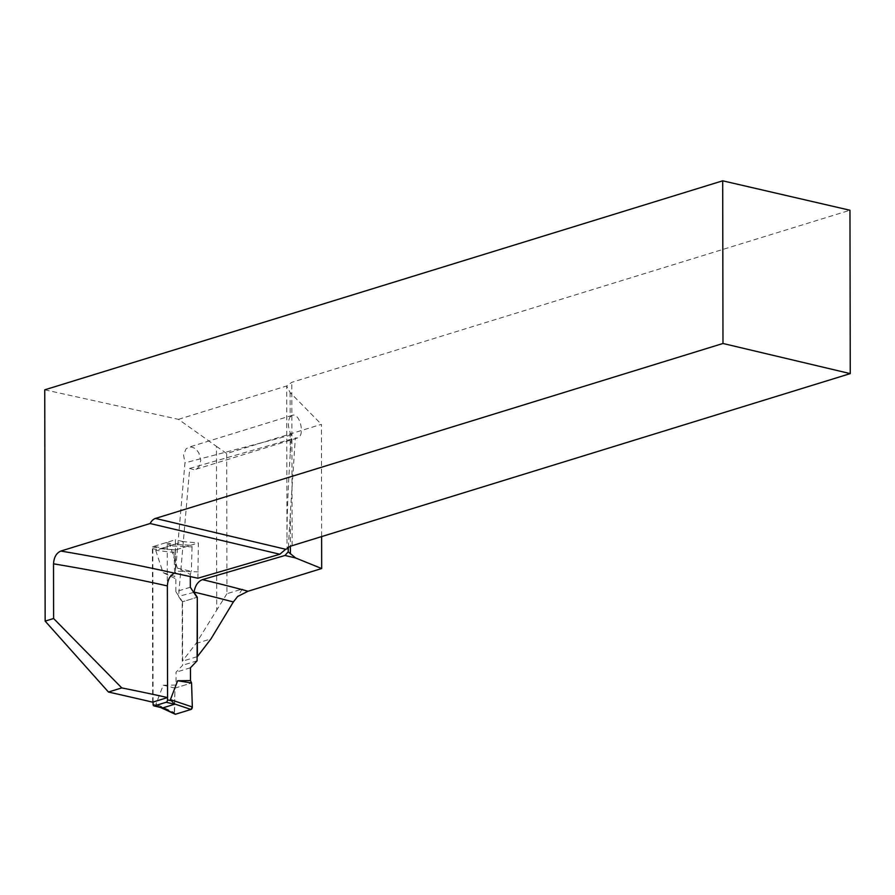 <?xml version="1.0" encoding="UTF-8"?>
<svg xmlns="http://www.w3.org/2000/svg" width="895" height="895" viewBox="0 0 895 895"><rect width="100%" height="100%" fill="white"/><g stroke="black" fill="none" stroke-linecap="round" stroke-linejoin="round"><path stroke-width="0.67" stroke-dasharray="4.47 3.36" d="M152.665 702.161L152.396 546.834L175.375 539.752L175.431 572.912M197.873 578.226L198.366 542.896L183.307 541.632L160.373 548.702A3728.346 1008.296 179.9 0 0 152.396 546.834M160.373 548.702L175.476 549.955L175.509 571.133L184.963 462.86L183.52 454.973L186.026 448.932L188.397 447.355L191.194 447.008L194.103 447.936L196.777 450.04L198.925 453.083L200.771 460.522L198.835 467L196.654 468.935L193.958 469.685L189.706 468.454L178.552 596.361L182.177 601.876L182.289 661.26L196.027 643.494L216.735 610.066L216.445 446.348L178.452 419.341L44.75 389.817M246.908 591.729L242.321 588.988L226.927 593.732L226.692 453.552L321.417 424.342L321.618 536.586M216.445 446.348L226.692 453.552M226.927 593.732L216.735 610.066M197.068 656.706L182.289 661.26M190.322 587.243L175.879 591.684L182.524 601.764L196.967 597.312L182.177 601.876M178.452 419.341L286.702 385.969L291.815 382.322L849.97 210.247M290.125 392.536L290.17 416.835C287.832 420.986 287.843 426.255 290.193 432.677L291.513 434.925L290.226 454.302C288.045 487.585 286.959 515.788 286.971 538.88L286.702 385.969L290.125 392.536L321.417 424.342M290.17 416.835L292.251 415.325C299.97 412.36 305.441 436.111 297.476 437.991L295.328 437.979L290.338 513.238L290.394 546.297M286.971 538.88L287.071 548.848M193.734 592.412L178.552 596.361M288.391 547.337L290.338 513.238M183.307 541.632L175.375 539.752M198.422 571.894L175.509 571.133M175.476 549.955L198.366 542.896M189.706 468.454L295.328 437.979M291.513 434.925L184.963 462.86M196.027 643.494L210.974 638.885M153.079 702.027L152.821 548.669A2.047 1.309 103.3 0 1 154.164 546.286L162.588 548.277L155.719 550.313L163.024 572.621L174.782 576.458L175.856 578.841L163.024 572.621M154.164 546.286L165.899 542.672A2.047 1.309 103.3 0 1 166.369 542.65A2.047 1.309 103.3 0 1 167.253 544.227L167.522 697.574M175.879 591.684L175.856 578.841M182.524 601.764L182.636 665.276L176.024 672.212L176.047 685.055L163.214 685.19L155.987 704.063L160.619 707.475M190.299 576.436L190.299 574.389L177.456 568.18L170.162 545.861L173.608 544.395L191.027 545.223A2.047 1.309 103.3 0 1 192.056 546.901L170.162 545.861M175.006 714.154A2.047 1.309 103.3 0 1 174.29 712.543L155.987 704.063M163.214 685.19L174.972 688.11L176.047 685.055M174.29 712.543L174.972 688.11L191.564 682.986L174.972 688.11L174.525 713.662M162.588 548.277L174.089 544.473L190.702 545.268L175.364 549.989A2.047 1.309 -76.7 0 0 174.01 552.461L155.719 550.313M175.364 549.989L161.48 548.366M174.01 552.461L174.782 576.458M177.456 568.18L191.373 571.346L190.299 574.389M192.056 546.901L191.373 571.346M197.079 660.823L182.636 665.276M190.467 667.759L176.024 672.212M290.193 432.677L290.226 454.302M292.106 545.693L291.815 382.322M242.321 588.988L237.622 596.518M153.09 704.331L156.994 705.249M152.821 548.669L156.715 549.597M167.253 544.227L171.158 545.144M165.899 542.672L174.312 544.663M292.251 415.325L188.733 447.243M297.476 437.991L195.558 469.405M166.369 542.65L173.999 544.451"/><path stroke-width="1.34" d="M167.566 697.563L152.665 702.161A3728.346 1008.296 -0.1 0 0 108.452 692.025L45.153 621.119L53.61 618.512L121.776 687.919A1048.358 283.525 -0.1 0 1 167.566 697.563L167.365 585.912A1048.358 283.525 179.9 0 0 53.521 563.816L53.61 618.512M53.521 563.816C53.968 557.261 56.396 553.009 60.815 551.051L150.125 523.519A10.919 6.959 103.3 0 1 155.473 518.429L285.65 549.261L287.071 548.848A20.462 5.538 -0.1 0 1 292.106 545.693L850.25 373.618L849.97 210.247L722.69 180.812L44.75 389.817L45.153 621.119M321.618 536.586L321.674 568.538L248.06 591.237L237.622 596.518L233.349 601.966A1048.358 283.525 179.9 0 0 194.092 592.087L193.734 592.412M233.349 601.966L210.974 638.885L197.381 656.606L197.28 597.222L194.07 592.322M194.092 592.087C195.076 585.722 197.851 581.571 202.427 579.624L285.002 555.471L295.686 557.999L321.674 568.538M197.28 597.222L197.079 660.823L190.467 667.759L190.49 680.603L177.657 680.737L170.43 699.61L174.592 704.253L162.856 707.878L160.037 707.207M285.002 555.471L288.179 551.868L295.686 557.999M722.69 180.812L722.981 343.479L155.473 518.429M150.125 523.519L279.855 554.251L197.873 578.226L174.57 573.18C170.184 575.161 167.779 579.412 167.365 585.912M285.65 549.261L279.855 554.251M850.25 373.618L722.981 343.479M288.179 551.868L288.391 547.337M108.452 692.025L121.776 687.919M167.522 697.574L167.522 699.879A2.047 1.309 103.3 0 1 166.179 702.262L154.443 705.875A2.047 1.309 103.3 0 1 153.974 705.898A2.047 1.309 103.3 0 1 153.09 704.331L153.079 702.027M190.299 576.436L190.322 587.243L196.967 597.312M170.43 699.61L192.335 706.983A2.047 1.309 -76.7 0 1 190.982 709.455L175.644 714.188L161.76 707.744M175.644 714.188A2.047 1.309 103.3 0 1 175.006 714.154L159.836 707.117M190.982 709.455L174.357 703.862M192.335 706.983L191.564 682.986L190.49 680.603M177.657 680.737L191.564 682.986L192.335 706.983L190.982 709.455L175.644 714.188L174.525 713.662M202.427 579.624A1059.266 286.467 -0.1 0 1 248.06 591.237M290.394 546.297L290.405 553.915M60.815 551.051A1059.266 286.467 -0.1 0 1 174.57 573.18M167.522 699.879L171.426 700.796M154.443 705.875L162.856 707.878M166.179 702.262L174.592 704.253M153.974 705.898L161.603 707.71"/></g></svg>
